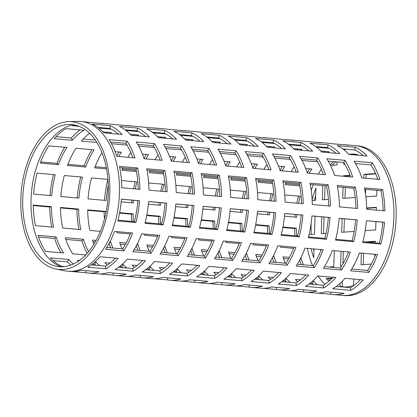 <?xml version="1.0" encoding="UTF-8"?>
<svg xmlns="http://www.w3.org/2000/svg" width="417" height="417" viewBox="0 0 417 417"><rect width="100%" height="100%" fill="white"/><g stroke="black" fill="none" stroke-linecap="round" stroke-linejoin="round"><path stroke-width="0.63" d="M55.967 269.054L64.916 270.836A75.154 44.812 -85 0 0 67.804 271.248L70.072 271.446A75.154 44.812 -85 0 0 80.987 270.2L99.131 271.795A75.154 44.812 95 0 1 88.216 273.041L97.286 273.839A75.154 44.812 -85 0 0 108.201 272.593L126.346 274.188A75.154 44.812 95 0 1 115.431 275.439L124.506 276.236A75.154 44.812 -85 0 0 135.421 274.985L153.565 276.58A75.154 44.812 95 0 1 142.65 277.831L151.72 278.629A75.154 44.812 -85 0 0 162.635 277.378L180.78 278.973A75.154 44.812 95 0 1 169.865 280.224L178.94 281.022A75.154 44.812 -85 0 0 189.855 279.771L208 281.366A75.154 44.812 95 0 1 197.085 282.617L206.154 283.414A75.154 44.812 -85 0 0 217.069 282.163L235.214 283.763A75.154 44.812 95 0 1 224.299 285.009L233.374 285.807A75.154 44.812 -85 0 0 244.289 284.561L262.434 286.156A75.154 44.812 95 0 1 251.519 287.402L260.589 288.204A75.154 44.812 -85 0 0 271.503 286.953L289.648 288.548A75.154 44.812 95 0 1 278.733 289.799L287.803 290.597A75.154 44.812 -85 0 0 298.723 289.346L316.868 290.941A75.154 44.812 95 0 1 305.948 292.192L315.023 292.989A75.154 44.812 -85 0 0 325.938 291.738L344.082 293.333A75.154 44.812 95 0 1 333.167 294.584L344.51 295.58A75.154 44.812 -85 0 0 396.15 217.58A75.154 44.812 -85 0 0 357.677 145.851L355.409 145.648A75.154 44.812 95 0 1 393.46 224.44A75.154 44.812 95 0 1 342.237 295.382A75.154 44.812 -85 0 0 393.883 217.377A75.154 44.812 -85 0 0 355.409 145.648L346.334 144.85A75.154 44.812 95 0 1 348.737 145.173L330.592 143.578A75.154 44.812 -85 0 0 328.189 143.255L319.12 142.458A75.154 44.812 95 0 1 321.523 142.781L303.378 141.186A75.154 44.812 -85 0 0 300.975 140.863L291.9 140.065A75.154 44.812 95 0 1 294.303 140.388L276.158 138.793A75.154 44.812 -85 0 0 273.755 138.47L264.686 137.673A75.154 44.812 95 0 1 267.089 137.991L248.944 136.395A75.154 44.812 -85 0 0 246.541 136.078L237.466 135.28A75.154 44.812 95 0 1 239.869 135.598L221.729 134.003A75.154 44.812 -85 0 0 219.321 133.68L210.251 132.882A75.154 44.812 95 0 1 212.654 133.205L194.51 131.61A75.154 44.812 -85 0 0 192.107 131.287L183.032 130.49A75.154 44.812 95 0 1 185.44 130.813L167.295 129.218A75.154 44.812 -85 0 0 164.887 128.895L155.817 128.097A75.154 44.812 95 0 1 158.22 128.42L140.076 126.825A75.154 44.812 -85 0 0 137.673 126.502L128.598 125.705A75.154 44.812 95 0 1 131.006 126.028L112.861 124.428A75.154 44.812 -85 0 0 110.453 124.11L101.383 123.312A75.154 44.812 95 0 1 103.786 123.63L85.641 122.035A75.154 44.812 -85 0 0 83.238 121.717L80.971 121.514A75.154 44.812 -85 0 0 78.057 121.42L68.935 121.613A74.163 44.218 -85 0 0 20.85 198.68A74.163 44.218 -85 0 0 55.967 269.054A74.163 44.218 -85 0 0 109.363 199.456A74.163 44.218 -85 0 0 68.935 121.613M350.754 154.582A66.647 39.735 95 0 1 355.795 154.254M332.25 165.262A66.647 39.735 95 0 1 335.951 161.812M367.617 242.126L375.305 241.594M363.285 264.633L363.64 253.312M344.119 286.979A66.647 39.735 95 0 1 342.232 286.646L342.409 281.11M324.608 199.639L325.046 185.742M314.319 200.358A66.647 39.735 95 0 1 315.679 195.427M323.54 233.556L324.061 217.017M311.337 234.406A66.647 39.735 95 0 1 311.145 223.215M313.933 251.055A66.647 39.735 95 0 1 313.417 248.897M330.055 280.302A66.647 39.735 95 0 1 328.335 278.707L332.036 278.452M342.951 263.831L343.337 251.524M343.947 232.139L344.364 218.805M345.698 176.459L345.714 175.964L350.176 175.656M345.01 198.221L345.349 187.525M366.694 208.349L376.374 207.671M366.001 178.247L366.116 174.546L375.717 173.873M365.506 194.009L365.652 189.313M365.871 196.767L376.739 196.011L376.916 190.303M377.265 179.237L377.312 177.83M365.188 230.658L375.675 229.929L375.936 221.578M376.296 210.147L376.384 207.317L366.689 207.989M343.082 187.327L342.732 198.377L355.216 197.507M342.096 218.602L341.669 232.295L354.127 231.43M353.856 265.29L354.205 265.269L354.226 264.602M341.07 251.326L340.6 266.213L341.596 266.145M332.422 278.066L326.068 278.509L328.335 278.707M328.883 267.031L333.798 266.687L334.298 250.732M311.15 248.694A66.647 39.735 95 0 0 313.72 257.758L313.996 248.944M309.086 234.437A66.647 39.735 95 0 0 309.091 234.562L314.46 234.192L315.028 216.225M321.794 216.819L321.262 233.718L326.063 233.384M312.156 200.504L315.528 200.269L315.914 188.01A66.647 39.735 95 0 0 312.124 199.873M322.779 185.539L322.331 199.8L328.403 199.373M353.767 279.072L353.569 285.499A66.647 39.735 95 0 1 342.983 286.906A66.647 39.735 95 0 1 339.964 286.443L342.232 286.646M340.063 283.351L339.964 286.443M374.836 256.549L374.909 254.302M375.269 242.798L375.316 241.234L365.349 241.928M361.372 253.114L361.002 264.795L371.333 264.076M330.519 165.382L336.999 164.934L337.092 161.911M357.661 155.187L357.682 154.587A66.647 39.735 95 0 0 354.664 154.123A66.647 39.735 95 0 0 348.81 154.332M343.853 162.698L343.801 164.46L344.89 164.381M355.545 163.641L356.227 163.594M383.108 209.23L383.061 210.741M382.702 222.172L382.639 224.2M350.045 175.307L343.441 175.766L345.714 175.964M343.441 175.766L343.426 176.261M320.767 249.538L320.72 250.982M375.566 173.529L363.848 174.342L366.116 174.546M363.848 174.342L363.728 178.049M329.065 281.157A66.647 39.735 95 0 1 326.068 278.509M330.233 164.804A66.647 39.735 95 0 1 333.683 161.608M127.258 259.15L145.403 260.745A75.154 44.812 95 0 1 133.101 271.191L114.956 269.596A75.154 44.812 -85 0 0 127.258 259.15M133.101 271.191L132.684 268.527A72.318 43.118 -85 0 0 142.682 260.505M118.527 267.281L132.684 268.527M251.519 287.402A75.154 44.812 95 0 1 249.111 287.084L235.793 285.911M249.111 287.084L249.361 285.004M305.948 292.192A75.154 44.812 95 0 1 303.545 291.869L290.227 290.696M303.545 291.869L303.795 289.794M154.478 261.542L172.622 263.143A75.154 44.812 95 0 1 160.321 273.583L142.176 271.988A75.154 44.812 -85 0 0 154.478 261.542M160.321 273.583L159.899 270.92A72.318 43.118 -85 0 0 169.901 262.903M145.742 269.674L159.899 270.92M208.912 266.333L227.056 267.928A75.154 44.812 95 0 1 214.755 278.368L196.61 276.773A75.154 44.812 -85 0 0 208.912 266.333M214.755 278.368L214.333 275.705A72.318 43.118 -85 0 0 224.336 267.688M200.176 274.459L214.333 275.705M263.346 271.118L281.491 272.713A75.154 44.812 95 0 1 269.189 283.159L251.044 281.564A75.154 44.812 -85 0 0 263.346 271.118M269.189 283.159L268.767 280.49A72.318 43.118 -85 0 0 278.77 272.473M254.61 279.249L268.767 280.49M317.78 275.908L335.925 277.503A75.154 44.812 95 0 1 323.618 287.944L305.473 286.349A75.154 44.812 -85 0 0 317.78 275.908M323.618 287.944L323.201 285.28A72.318 43.118 -85 0 0 333.204 277.263M309.044 284.034L323.201 285.28M122.885 267.662A75.154 44.812 95 0 1 121.952 266.666L119.616 266.463M121.952 266.666L122.979 264.263A72.318 43.118 -85 0 0 126.867 268.011M107.2 265.071A72.318 43.118 95 0 1 104.834 262.668L109.947 263.117M122.322 264.206L122.979 264.263M177.314 272.452A75.154 44.812 95 0 1 176.386 271.457L174.051 271.248M176.386 271.457L177.413 269.054A72.318 43.118 -85 0 0 181.301 272.801M161.634 269.856A72.318 43.118 95 0 1 159.268 267.453L164.381 267.907M176.756 268.996L177.413 269.054M231.748 277.237A75.154 44.812 95 0 1 230.82 276.242L228.485 276.038M230.82 276.242L231.847 273.839A72.318 43.118 -85 0 0 235.735 277.586M216.069 274.647A72.318 43.118 95 0 1 213.702 272.244L218.816 272.692M231.19 273.781L231.847 273.839M88.216 273.041A75.154 44.812 95 0 1 85.808 272.723L72.495 271.55M85.808 272.723L86.058 270.643M142.65 277.831A75.154 44.812 95 0 1 140.242 277.508L126.93 276.335M140.242 277.508L140.493 275.434M197.085 282.617A75.154 44.812 95 0 1 194.676 282.293L181.364 281.126M194.676 282.293L194.927 280.219M313.402 284.415A75.154 44.812 95 0 1 312.469 283.424L310.133 283.216M312.469 283.424L313.495 281.022A72.318 43.118 -85 0 0 317.384 284.769M297.717 281.824A72.318 43.118 95 0 1 295.351 279.421L300.469 279.875M312.839 280.959L313.495 281.022M141.686 233.791L159.831 235.386A75.154 44.812 95 0 1 150.98 253.275L132.835 251.68A75.154 44.812 -85 0 0 141.686 233.791M150.98 253.275L149.885 251.289A72.318 43.118 -85 0 0 157.97 235.224M133.966 249.887L149.885 251.289M196.12 238.581L214.265 240.176A75.154 44.812 95 0 1 205.414 258.066L187.269 256.471A75.154 44.812 -85 0 0 196.12 238.581M205.414 258.066L204.32 256.074A72.318 43.118 -85 0 0 212.404 240.01M188.401 254.678L204.32 256.074M250.554 243.366L268.699 244.961A75.154 44.812 95 0 1 259.848 262.851L241.704 261.256A75.154 44.812 -85 0 0 250.554 243.366M259.848 262.851L258.754 260.865A72.318 43.118 -85 0 0 266.838 244.8M242.835 259.463L258.754 260.865M64.614 266.583L61.659 266.322A72.318 43.118 95 0 1 50.4 257.883L68.544 259.478A72.318 43.118 -85 0 0 73.408 264.013M70.77 265.103A75.154 44.812 95 0 1 67.518 261.881L53.126 260.615M67.518 261.881L68.544 259.478M179.675 249.423L174.655 248.98M190.991 250.106L192.227 248.871A72.318 43.118 -85 0 0 194.588 255.22M176.443 253.625A72.318 43.118 95 0 1 174.082 247.276L180.535 247.844M191.658 248.824L192.227 248.871M192.362 255.027A75.154 44.812 95 0 1 190.762 250.544M234.109 254.208L229.089 253.765M245.425 254.896L246.661 253.661A72.318 43.118 -85 0 0 249.022 260.005M230.877 258.41A72.318 43.118 95 0 1 228.516 252.066L234.969 252.634M246.093 253.609L246.661 253.661M246.796 259.812A75.154 44.812 95 0 1 245.196 255.334M288.543 258.993L283.524 258.556M299.859 259.682L301.095 258.446A72.318 43.118 -85 0 0 303.456 264.795M285.311 263.2A72.318 43.118 95 0 1 282.95 256.851L289.403 257.419M300.527 258.399L301.095 258.446M301.23 264.597A75.154 44.812 95 0 1 299.63 260.119M80.809 229.631L62.665 228.036A72.318 43.118 95 0 1 60.465 207.463L78.61 209.058A72.318 43.118 -85 0 0 80.809 229.631M78.933 229.465A75.154 44.812 95 0 1 76.91 209.391L60.475 207.942M76.91 209.391L78.61 209.058M130.302 233.984L117.099 232.822A72.318 43.118 95 0 1 116.854 231.607M131.663 221.375A75.154 44.812 95 0 1 131.345 214.176L119.528 213.139M131.345 214.176L133.044 213.843A72.318 43.118 -85 0 0 133.409 221.531M119.622 212.665L133.044 213.843M184.736 238.769L171.533 237.612A72.318 43.118 95 0 1 171.288 236.397M186.097 226.165A75.154 44.812 95 0 1 185.773 218.961L173.962 217.924M185.773 218.961L187.478 218.628A72.318 43.118 -85 0 0 187.843 226.316M174.056 217.45L187.478 218.628M63.608 253.01L45.463 251.415A72.318 43.118 95 0 1 37.999 235.308L56.144 236.908A72.318 43.118 -85 0 0 63.608 253.01M60.929 252.77A75.154 44.812 95 0 1 54.627 238.425L38.572 237.012M54.627 238.425L56.144 236.908M95.227 241.996L93.001 241.797M109.343 242.929L110.573 241.693A72.318 43.118 -85 0 0 112.934 248.037M93.898 244.232A72.318 43.118 95 0 1 92.428 240.098L96.103 240.421M110.01 241.641L110.573 241.693M110.713 247.844A75.154 44.812 95 0 1 109.108 243.366M239.165 243.559L225.967 242.397A72.318 43.118 95 0 1 225.722 241.182M240.531 230.95A75.154 44.812 95 0 1 240.208 223.752L228.396 222.709M240.208 223.752L241.912 223.418A72.318 43.118 -85 0 0 242.277 231.107M228.49 222.235L241.912 223.418M293.599 248.344L280.401 247.182A72.318 43.118 95 0 1 280.156 245.967M294.96 235.741A75.154 44.812 95 0 1 294.642 228.537L282.83 227.5M294.642 228.537L296.346 228.203A72.318 43.118 -85 0 0 296.711 235.892M282.924 227.025L296.346 228.203M165.075 203.037L166.764 203.131A75.154 44.812 95 0 1 163.125 224.925L161.572 224.007A72.318 43.118 -85 0 0 165.075 203.037L148.619 201.588M163.125 224.925L144.98 223.33A75.154 44.812 -85 0 0 148.619 201.536L166.764 203.131M145.179 222.563L161.572 224.007M277.769 245.759L295.914 247.354A75.154 44.812 95 0 1 287.068 265.243L268.923 263.648A75.154 44.812 -85 0 0 277.769 245.759M287.068 265.243L285.973 263.257A72.318 43.118 -85 0 0 294.053 247.192M270.049 261.855L285.973 263.257M332.203 250.544L350.348 252.144A75.154 44.812 95 0 1 341.497 270.034L323.352 268.439A75.154 44.812 -85 0 0 332.203 250.544M341.497 270.034L340.408 268.042A72.318 43.118 -85 0 0 348.487 251.977M324.483 266.645L340.408 268.042M219.509 207.822L221.198 207.921A75.154 44.812 95 0 1 217.554 229.715L216.006 228.792A72.318 43.118 -85 0 0 219.509 207.822L203.053 206.373M217.554 229.715L199.409 228.12A75.154 44.812 -85 0 0 203.053 206.321L221.198 207.921M199.607 227.354L216.006 228.792M273.943 212.607L275.632 212.706A75.154 44.812 95 0 1 271.988 234.5L270.44 233.583A72.318 43.118 -85 0 0 273.943 212.607L257.482 211.164M271.988 234.5L253.844 232.905A75.154 44.812 -85 0 0 257.487 211.111L275.632 212.706M254.042 232.139L270.44 233.583M328.377 217.398L330.066 217.492A75.154 44.812 95 0 1 326.422 239.285L324.874 238.368A72.318 43.118 -85 0 0 328.377 217.398L311.916 215.949M326.422 239.285L308.278 237.69A75.154 44.812 -85 0 0 311.921 215.897L330.066 217.492M308.476 236.929L324.874 238.368M382.811 222.183L384.5 222.282A75.154 44.812 95 0 1 380.857 244.075L379.308 243.158A72.318 43.118 -85 0 0 382.811 222.183L366.35 220.734M380.857 244.075L362.712 242.48A75.154 44.812 -85 0 0 366.355 220.687L384.5 222.282M362.91 241.714L379.308 243.158M165.413 191.601A72.318 43.118 -85 0 0 163.219 171.507L146.956 170.079M163.219 171.507L164.835 170.371A75.154 44.812 95 0 1 167.123 191.752L148.978 190.157A75.154 44.812 -85 0 0 146.69 168.776L164.835 170.371M219.848 196.386A72.318 43.118 -85 0 0 217.653 176.297L201.39 174.864M217.653 176.297L219.269 175.156A75.154 44.812 95 0 1 221.557 196.537L203.413 194.942A75.154 44.812 -85 0 0 201.124 173.561L219.269 175.156M274.282 201.176A72.318 43.118 -85 0 0 272.087 181.082L255.824 179.654M272.087 181.082L273.703 179.946A75.154 44.812 95 0 1 275.991 201.328L257.847 199.727A75.154 44.812 -85 0 0 255.558 178.346L273.703 179.946M106.554 168.906L94.701 167.863A72.318 43.118 95 0 1 101.951 152.669M95.133 166.717L106.319 167.697M115.175 151.699L121.363 152.247A72.318 43.118 -85 0 0 118.788 156.505M116.776 156.177A75.154 44.812 95 0 1 119.137 152.049M163.693 173.931L149.135 172.654A72.318 43.118 95 0 1 150.021 170.35M149.567 171.502L163.464 172.721M155.077 159.695A72.318 43.118 95 0 1 157.652 155.437L158.314 155.494M169.604 156.49L175.792 157.032A72.318 43.118 -85 0 0 173.222 161.29M171.21 160.967A75.154 44.812 95 0 1 173.571 156.839M218.127 178.721L203.569 177.439A72.318 43.118 95 0 1 204.455 175.135M204.002 176.287L217.898 177.512M209.511 164.486A72.318 43.118 95 0 1 212.081 160.222L212.748 160.279M224.038 161.275L230.226 161.817A72.318 43.118 -85 0 0 227.656 166.081M225.644 165.752A75.154 44.812 95 0 1 228.005 161.624M272.562 183.506L258.003 182.224A72.318 43.118 95 0 1 258.889 179.92M258.436 181.077L272.332 182.297M263.945 169.271A72.318 43.118 95 0 1 266.515 165.012L267.182 165.069M278.473 166.06L284.66 166.607A72.318 43.118 -85 0 0 282.09 170.866M280.078 170.537A75.154 44.812 95 0 1 282.439 166.409M181.348 149.625A72.318 43.118 -85 0 0 181.16 149.844L165.93 148.504M181.16 149.844L180.608 148.421M184.653 139.064L192.998 139.794A72.318 43.118 -85 0 0 191.679 140.592M187.921 140.263A75.154 44.812 95 0 1 189.01 139.445M235.782 154.41A72.318 43.118 -85 0 0 235.595 154.634L220.364 153.294M235.595 154.634L235.037 153.206M239.087 143.849L247.432 144.584A72.318 43.118 -85 0 0 246.113 145.377M242.355 145.048A75.154 44.812 95 0 1 243.445 144.23M290.216 159.2A72.318 43.118 -85 0 0 290.029 159.419L274.798 158.079M290.029 159.419L289.471 157.991M293.521 148.634L301.866 149.369A72.318 43.118 -85 0 0 300.548 150.167M296.789 149.833A75.154 44.812 95 0 1 297.879 149.02M58.411 164.673L40.267 163.078A72.318 43.118 95 0 1 48.784 145.861L66.928 147.456A72.318 43.118 -85 0 0 58.411 164.673L56.983 163.36A75.154 44.812 95 0 1 64.703 147.264M40.699 161.926L56.983 163.36M72.292 140.268L54.147 138.673A72.318 43.118 95 0 1 65.985 128.624L84.13 130.224A72.318 43.118 -85 0 0 72.292 140.268L71.411 138.001A75.154 44.812 95 0 1 80.147 129.869M55.987 136.646L71.411 138.001M126.919 144.84A72.318 43.118 -85 0 0 126.726 145.059L111.495 143.719M126.726 145.059L126.174 143.63M130.219 134.274L138.564 135.009A72.318 43.118 -85 0 0 137.245 135.806M133.487 135.473A75.154 44.812 95 0 1 134.576 134.66M328.716 205.962A72.318 43.118 -85 0 0 326.521 185.873L310.253 184.439M326.521 185.873L328.137 184.731A75.154 44.812 95 0 1 330.426 206.113L312.281 204.518A75.154 44.812 -85 0 0 309.993 183.136L328.137 184.731M383.15 210.747A72.318 43.118 -85 0 0 380.956 190.658L364.687 189.224M380.956 190.658L382.571 189.516A75.154 44.812 95 0 1 384.86 210.898L366.715 209.303A75.154 44.812 -85 0 0 364.427 187.921L382.571 189.516M160.102 160.138A72.318 43.118 -85 0 0 153.206 145.736L137.74 144.381M153.206 145.736L154.426 143.589A75.154 44.812 95 0 1 162.187 160.321L144.042 158.726A75.154 44.812 -85 0 0 136.281 141.994L154.426 143.589M214.536 164.923A72.318 43.118 -85 0 0 207.64 150.527L192.174 149.166M207.64 150.527L208.86 148.374A75.154 44.812 95 0 1 216.621 165.111L198.476 163.516A75.154 44.812 -85 0 0 190.715 146.779L208.86 148.374M268.965 169.714A72.318 43.118 -85 0 0 262.074 155.312L246.609 153.951M262.074 155.312L263.294 153.164A75.154 44.812 95 0 1 271.055 169.896L252.91 168.301A75.154 44.812 -85 0 0 245.149 151.569L263.294 153.164M323.399 174.499A72.318 43.118 -85 0 0 316.508 160.102L301.043 158.741M316.508 160.102L317.728 157.949A75.154 44.812 95 0 1 325.489 174.681L307.345 173.086A75.154 44.812 -85 0 0 299.583 156.354L317.728 157.949M377.833 179.289A72.318 43.118 -85 0 0 370.942 164.887L355.477 163.527M370.942 164.887L372.162 162.734A75.154 44.812 95 0 1 379.923 179.472L361.779 177.877A75.154 44.812 -85 0 0 354.017 161.139L372.162 162.734M145.543 136.536A72.318 43.118 -85 0 0 137.011 130.829L125.069 129.776M137.011 130.829L137.6 128.092A75.154 44.812 95 0 1 149.296 136.865L131.152 135.27A75.154 44.812 -85 0 0 119.455 126.497L137.6 128.092M199.978 141.321A72.318 43.118 -85 0 0 191.445 135.614L179.503 134.566M191.445 135.614L192.034 132.882A75.154 44.812 95 0 1 203.731 141.65L185.586 140.055A75.154 44.812 -85 0 0 173.889 131.287L192.034 132.882M254.406 146.106A72.318 43.118 -85 0 0 245.879 140.404L233.937 139.351M245.879 140.404L246.468 137.667A75.154 44.812 95 0 1 258.165 146.44L240.02 144.845A75.154 44.812 -85 0 0 228.323 136.072L246.468 137.667M308.841 150.897A72.318 43.118 -85 0 0 300.313 145.189L288.371 144.141M300.313 145.189L300.902 142.452A75.154 44.812 95 0 1 312.599 151.225L294.454 149.63A75.154 44.812 -85 0 0 282.757 140.857L300.902 142.452M363.275 155.682A72.318 43.118 -85 0 0 354.747 149.974L342.805 148.926M354.747 149.974L355.336 147.243A75.154 44.812 95 0 1 367.033 156.015L348.888 154.415A75.154 44.812 -85 0 0 337.191 145.648L355.336 147.243M111.266 129.15L99.705 128.134A72.318 43.118 95 0 1 101.279 127.685M126.174 125.6A75.154 44.812 95 0 1 128.598 125.705M165.7 133.94L154.139 132.924A72.318 43.118 95 0 1 155.713 132.47M180.608 130.385A75.154 44.812 95 0 1 183.032 130.49M51.739 195.709L33.595 194.113A72.318 43.118 95 0 1 37.097 173.144L55.242 174.739A72.318 43.118 -85 0 0 51.739 195.709M50.05 195.563A75.154 44.812 95 0 1 53.496 174.587M108.295 185.435A72.318 43.118 -85 0 0 106.173 200.499L88.029 198.904A72.318 43.118 95 0 1 91.531 177.929L107.951 179.373M104.485 200.348A75.154 44.812 95 0 1 107.925 179.373M160.837 202.662A72.318 43.118 -85 0 0 160.608 205.284L148.384 204.21M148.66 182.954L164.11 184.314A72.318 43.118 -85 0 0 162.5 191.346M158.919 205.138A75.154 44.812 95 0 1 159.153 202.516M160.79 191.195A75.154 44.812 95 0 1 162.359 184.158M215.271 207.452A72.318 43.118 -85 0 0 215.042 210.074L202.818 208.995M203.095 187.744L218.544 189.099A72.318 43.118 -85 0 0 216.934 196.131M213.353 209.923A75.154 44.812 95 0 1 213.587 207.301M215.224 195.98A75.154 44.812 95 0 1 216.793 188.948M269.705 212.237A72.318 43.118 -85 0 0 269.471 214.859L257.253 213.785M257.529 192.529L272.979 193.889A72.318 43.118 -85 0 0 271.368 200.921M267.787 214.713A75.154 44.812 95 0 1 268.022 212.086M269.658 200.77A75.154 44.812 95 0 1 271.227 193.733M220.134 138.725L208.568 137.709A72.318 43.118 95 0 1 210.147 137.261M235.042 135.176A75.154 44.812 95 0 1 237.466 135.28M274.568 143.516L263.002 142.494A72.318 43.118 95 0 1 264.581 142.046M289.476 139.961A75.154 44.812 95 0 1 291.9 140.065M329.003 148.301L317.436 147.284A72.318 43.118 95 0 1 319.015 146.836M343.91 144.751A75.154 44.812 95 0 1 346.334 144.85M301.783 145.908L290.222 144.892A72.318 43.118 95 0 1 291.796 144.438M316.696 142.353A75.154 44.812 95 0 1 319.12 142.458M247.354 141.118L235.787 140.102A72.318 43.118 95 0 1 237.362 139.653M262.262 137.568A75.154 44.812 95 0 1 264.686 137.673M296.92 214.63A72.318 43.118 -85 0 0 296.69 217.252L284.472 216.178M284.743 194.921L300.193 196.282A72.318 43.118 -85 0 0 298.588 203.314M295.007 217.106A75.154 44.812 95 0 1 295.236 214.484M296.873 203.162A75.154 44.812 95 0 1 298.447 196.126M242.486 209.845A72.318 43.118 -85 0 0 242.256 212.467L230.038 211.393M230.309 190.136L245.759 191.492A72.318 43.118 -85 0 0 244.153 198.523M240.573 212.316A75.154 44.812 95 0 1 240.802 209.694M242.444 198.372A75.154 44.812 95 0 1 244.013 191.34M188.051 205.055A72.318 43.118 -85 0 0 187.822 207.676L175.604 206.603M175.875 185.346L191.325 186.707A72.318 43.118 -85 0 0 189.719 193.738M186.138 207.53A75.154 44.812 95 0 1 186.368 204.909M188.01 193.587A75.154 44.812 95 0 1 189.579 186.555M133.617 200.269A72.318 43.118 -85 0 0 133.388 202.891L121.17 201.818M121.441 180.561L136.896 181.921A72.318 43.118 -85 0 0 135.285 188.953M131.704 202.745A75.154 44.812 95 0 1 131.934 200.124M133.576 188.802A75.154 44.812 95 0 1 135.144 181.765M78.954 198.106L60.809 196.511A72.318 43.118 95 0 1 64.317 175.536L82.462 177.131A72.318 43.118 -85 0 0 78.954 198.106M77.27 197.955A75.154 44.812 95 0 1 80.71 176.98M192.92 136.333L181.353 135.317A72.318 43.118 95 0 1 182.927 134.868M207.828 132.783A75.154 44.812 95 0 1 210.251 132.882M138.486 131.548L126.919 130.531A72.318 43.118 95 0 1 128.493 130.078M153.393 127.993A75.154 44.812 95 0 1 155.817 128.097M79.23 126.335L72.485 125.741A72.318 43.118 95 0 1 75.107 125.048M98.959 123.208A75.154 44.812 95 0 1 101.383 123.312M336.06 153.289A72.318 43.118 -85 0 0 327.527 147.582L315.586 146.534M327.527 147.582L328.116 144.85A75.154 44.812 95 0 1 339.819 153.618L321.674 152.023A75.154 44.812 -85 0 0 309.972 143.25L328.116 144.85M281.626 148.504A72.318 43.118 -85 0 0 273.093 142.796L261.151 141.744M273.093 142.796L273.682 140.06A75.154 44.812 95 0 1 285.384 148.833L267.24 147.237A75.154 44.812 -85 0 0 255.538 138.465L273.682 140.06M227.192 143.714A72.318 43.118 -85 0 0 218.659 138.011L206.717 136.958M218.659 138.011L219.248 135.275A75.154 44.812 95 0 1 230.95 144.047L212.806 142.452A75.154 44.812 -85 0 0 201.103 133.68L219.248 135.275M172.758 138.929A72.318 43.118 -85 0 0 164.23 133.221L152.283 132.173M164.23 133.221L164.814 130.485A75.154 44.812 95 0 1 176.516 139.257L158.371 137.662A75.154 44.812 -85 0 0 146.669 128.889L164.814 130.485M118.324 134.144A72.318 43.118 -85 0 0 109.796 128.436L97.849 127.383M109.796 128.436L110.38 125.699A75.154 44.812 95 0 1 122.082 134.472L103.937 132.877A75.154 44.812 -85 0 0 92.235 124.104L110.38 125.699M350.619 176.891A72.318 43.118 -85 0 0 343.723 162.494L328.262 161.134M343.723 162.494L344.948 160.342A75.154 44.812 95 0 1 352.709 177.079L334.564 175.479A75.154 44.812 -85 0 0 326.803 158.747L344.948 160.342M296.185 172.106A72.318 43.118 -85 0 0 289.289 157.704L273.828 156.349M289.289 157.704L290.513 155.557A75.154 44.812 95 0 1 298.275 172.289L280.13 170.694A75.154 44.812 -85 0 0 272.369 153.962L290.513 155.557M241.751 167.321A72.318 43.118 -85 0 0 234.854 152.919L219.394 151.559M234.854 152.919L236.079 150.772A75.154 44.812 95 0 1 243.841 167.504L225.696 165.909A75.154 44.812 -85 0 0 217.935 149.171L236.079 150.772M187.316 162.531A72.318 43.118 -85 0 0 180.42 148.134L164.96 146.774M180.42 148.134L181.645 145.981A75.154 44.812 95 0 1 189.407 162.713L171.262 161.118A75.154 44.812 -85 0 0 163.5 144.386L181.645 145.981M132.882 157.746A72.318 43.118 -85 0 0 125.986 143.344L110.526 141.983M125.986 143.344L127.211 141.196A75.154 44.812 95 0 1 134.972 157.928L116.828 156.333A75.154 44.812 -85 0 0 109.066 139.601L127.211 141.196M355.93 208.354A72.318 43.118 -85 0 0 353.741 188.265L337.473 186.832M353.741 188.265L355.357 187.124A75.154 44.812 95 0 1 357.64 208.505L339.495 206.91A75.154 44.812 -85 0 0 337.212 185.529L355.357 187.124M154.134 147.232A72.318 43.118 -85 0 0 153.941 147.451L138.71 146.112M153.941 147.451L153.388 146.028M157.438 136.667L165.784 137.401A72.318 43.118 -85 0 0 164.46 138.199M160.707 137.871A75.154 44.812 95 0 1 161.796 137.052M96.864 142.432L81.362 141.071A72.318 43.118 95 0 1 89.671 133.32M83.202 139.038L95.347 140.107M103.004 131.881L111.349 132.616A72.318 43.118 -85 0 0 110.025 133.414M106.272 133.08A75.154 44.812 95 0 1 107.362 132.267M85.626 167.066L67.481 165.471A72.318 43.118 95 0 1 75.998 148.254L94.143 149.849A72.318 43.118 -85 0 0 85.626 167.066L84.203 165.752A75.154 44.812 95 0 1 91.922 149.656M67.919 164.319L84.203 165.752M317.436 161.593A72.318 43.118 -85 0 0 317.243 161.812L302.012 160.472M317.243 161.812L316.691 160.389M320.741 151.032L329.081 151.762A72.318 43.118 -85 0 0 327.762 152.559M324.004 152.231A75.154 44.812 95 0 1 325.098 151.413M263.002 156.802A72.318 43.118 -85 0 0 262.809 157.027L247.578 155.687M262.809 157.027L262.257 155.598M266.307 146.242L274.647 146.977A72.318 43.118 -85 0 0 273.328 147.774M269.57 147.441A75.154 44.812 95 0 1 270.664 146.628M208.568 152.017A72.318 43.118 -85 0 0 208.375 152.236L193.144 150.897M208.375 152.236L207.822 150.813M211.872 141.457L220.218 142.192A72.318 43.118 -85 0 0 218.894 142.984M215.136 142.656A75.154 44.812 95 0 1 216.23 141.837M299.776 185.899L285.218 184.616A72.318 43.118 95 0 1 286.104 182.318M285.655 183.47L299.552 184.689M291.165 171.663A72.318 43.118 95 0 1 293.735 167.405L294.397 167.462M305.692 168.458L311.88 169A72.318 43.118 -85 0 0 309.31 173.258M307.298 172.935A75.154 44.812 95 0 1 309.659 168.802M245.342 181.114L230.783 179.831A72.318 43.118 95 0 1 231.67 177.527M231.221 178.679L245.118 179.904M236.731 166.878A72.318 43.118 95 0 1 239.301 162.614L239.963 162.677M251.258 163.667L257.445 164.215A72.318 43.118 -85 0 0 254.876 168.473M252.864 168.145A75.154 44.812 95 0 1 255.225 164.017M190.908 176.323L176.349 175.046A72.318 43.118 95 0 1 177.235 172.742M176.787 173.894L190.684 175.119M182.297 162.093A72.318 43.118 95 0 1 184.867 157.829L185.529 157.887M196.824 158.882L203.011 159.424A72.318 43.118 -85 0 0 200.441 163.688M198.429 163.36A75.154 44.812 95 0 1 200.791 159.231M136.474 171.538L121.915 170.256A72.318 43.118 95 0 1 122.801 167.957M122.353 169.109L136.25 170.329M127.863 157.303A72.318 43.118 95 0 1 130.432 153.044L131.094 153.102M142.39 154.092L148.577 154.639A72.318 43.118 -85 0 0 146.007 158.898M143.995 158.569A75.154 44.812 95 0 1 146.357 154.441M301.496 203.569A72.318 43.118 -85 0 0 299.307 183.475L283.039 182.047M299.307 183.475L300.923 182.338A75.154 44.812 95 0 1 303.206 203.72L285.061 202.125A75.154 44.812 -85 0 0 282.778 180.743L300.923 182.338M247.062 198.779A72.318 43.118 -85 0 0 244.873 178.69L228.605 177.261M244.873 178.69L246.489 177.548A75.154 44.812 95 0 1 248.772 198.93L230.627 197.335A75.154 44.812 -85 0 0 228.344 175.953L246.489 177.548M192.628 193.994A72.318 43.118 -85 0 0 190.439 173.905L174.17 172.471M190.439 173.905L192.055 172.763A75.154 44.812 95 0 1 194.338 194.145L176.193 192.55A75.154 44.812 -85 0 0 173.91 171.168L192.055 172.763M138.194 189.209A72.318 43.118 -85 0 0 136.005 169.114L119.736 167.686M136.005 169.114L137.62 167.978A75.154 44.812 95 0 1 139.903 189.36L121.759 187.759A75.154 44.812 -85 0 0 119.476 166.383L137.62 167.978M355.597 219.79L357.286 219.889A75.154 44.812 95 0 1 353.642 241.683L352.089 240.76A72.318 43.118 -85 0 0 355.597 219.79L339.136 218.341M353.642 241.683L335.497 240.088A75.154 44.812 -85 0 0 339.141 218.289L357.286 219.889M335.695 239.322L352.089 240.76M301.163 215.005L302.851 215.099A75.154 44.812 95 0 1 299.208 236.892L297.655 235.975A72.318 43.118 -85 0 0 301.163 215.005L284.702 213.556M299.208 236.892L281.063 235.297A75.154 44.812 -85 0 0 284.707 213.504L302.851 215.099M281.261 234.531L297.655 235.975M246.728 210.215L248.417 210.314A75.154 44.812 95 0 1 244.774 232.107L243.22 231.19A72.318 43.118 -85 0 0 246.728 210.215L230.267 208.771M244.774 232.107L226.629 230.512A75.154 44.812 -85 0 0 230.273 208.719L248.417 210.314M226.827 229.746L243.22 231.19M359.423 252.942L377.567 254.537A75.154 44.812 95 0 1 368.717 272.426L350.572 270.831A75.154 44.812 -85 0 0 359.423 252.942M368.717 272.426L367.622 270.435A72.318 43.118 -85 0 0 375.701 254.37M351.703 269.038L367.622 270.435M304.989 248.151L323.133 249.747A75.154 44.812 95 0 1 314.282 267.641L296.138 266.041A75.154 44.812 -85 0 0 304.989 248.151M314.282 267.641L313.188 265.65A72.318 43.118 -85 0 0 321.272 249.585M297.269 264.248L313.188 265.65M192.294 205.43L193.983 205.524A75.154 44.812 95 0 1 190.34 227.322L188.786 226.4A72.318 43.118 -85 0 0 192.294 205.43L175.833 203.981M190.34 227.322L172.195 225.722A75.154 44.812 -85 0 0 175.838 203.929L193.983 205.524M172.393 224.961L188.786 226.4M137.86 200.64L139.549 200.739A75.154 44.812 95 0 1 135.906 222.532L134.352 221.615A72.318 43.118 -85 0 0 137.86 200.64L121.399 199.196M135.906 222.532L117.761 220.937A75.154 44.812 -85 0 0 121.404 199.144L139.549 200.739M117.959 220.171L134.352 221.615M266.385 245.952L253.182 244.789A72.318 43.118 95 0 1 252.942 243.575M267.745 233.343A75.154 44.812 95 0 1 267.427 226.144L255.616 225.107M267.427 226.144L269.127 225.811A72.318 43.118 -85 0 0 269.497 233.499M255.704 224.633L269.127 225.811M125.241 244.633L120.221 244.195M136.562 245.321L137.792 244.086A72.318 43.118 -85 0 0 140.154 250.435M122.009 248.84A72.318 43.118 95 0 1 119.648 242.491L126.101 243.059M137.224 244.034L137.792 244.086M137.928 250.236A75.154 44.812 95 0 1 136.328 245.759M85.694 254.949L72.683 253.807A72.318 43.118 95 0 1 65.214 237.706L83.358 239.301A72.318 43.118 -85 0 0 88.612 251.665M87.148 253.38A75.154 44.812 95 0 1 81.841 240.817L65.787 239.405M81.841 240.817L83.358 239.301M211.951 241.162L198.747 240.004A72.318 43.118 95 0 1 198.508 238.79M213.311 228.558A75.154 44.812 95 0 1 212.993 221.359L201.182 220.317M212.993 221.359L214.692 221.026A72.318 43.118 -85 0 0 215.063 228.709M201.27 219.842L214.692 221.026M157.517 236.376L144.318 235.214A72.318 43.118 95 0 1 144.073 234M158.877 223.773A75.154 44.812 95 0 1 158.559 216.569L146.748 215.532M158.559 216.569L160.264 216.235A72.318 43.118 -85 0 0 160.628 223.924M146.836 215.057L160.264 216.235M100.367 231.352L89.884 230.429A72.318 43.118 95 0 1 87.685 209.855L105.829 211.45A72.318 43.118 -85 0 0 105.861 213.077M104.448 219.05A75.154 44.812 95 0 1 104.125 211.784L87.69 210.335M104.125 211.784L105.829 211.45M53.595 227.239L35.45 225.644A72.318 43.118 95 0 1 33.251 205.065L51.395 206.665A72.318 43.118 -85 0 0 53.595 227.239M51.713 227.072A75.154 44.812 95 0 1 49.691 206.994L33.256 205.55M49.691 206.994L51.395 206.665M261.329 256.601L256.304 256.158M272.645 257.289L273.875 256.054A72.318 43.118 -85 0 0 276.236 262.402M258.092 260.802A72.318 43.118 95 0 1 255.73 254.459L262.189 255.027M273.307 256.002L273.875 256.054M274.016 262.204A75.154 44.812 95 0 1 272.41 257.727M206.895 251.816L201.87 251.373M218.211 252.499L219.441 251.269A72.318 43.118 -85 0 0 221.802 257.612M203.658 256.017A72.318 43.118 95 0 1 201.296 249.674L207.755 250.236M218.873 251.216L219.441 251.269M219.582 257.419A75.154 44.812 95 0 1 217.976 252.942M152.46 247.026L147.436 246.588M163.777 247.714L165.007 246.478A72.318 43.118 -85 0 0 167.368 252.827M149.223 251.232A72.318 43.118 95 0 1 146.862 244.883L153.32 245.451M164.439 246.431L165.007 246.478M165.148 252.629A75.154 44.812 95 0 1 163.542 248.151M344.995 278.301L363.139 279.896A75.154 44.812 95 0 1 350.838 290.336L332.693 288.741A75.154 44.812 -85 0 0 344.995 278.301M350.838 290.336L350.421 287.673A72.318 43.118 -85 0 0 360.418 279.656M336.258 286.427L350.421 287.673M223.335 240.974L241.479 242.569A75.154 44.812 95 0 1 232.634 260.458L214.489 258.863A75.154 44.812 -85 0 0 223.335 240.974M232.634 260.458L231.539 258.467A72.318 43.118 -85 0 0 239.619 242.402M215.615 257.07L231.539 258.467M168.901 236.184L187.045 237.779A75.154 44.812 95 0 1 178.2 255.673L160.055 254.078A75.154 44.812 -85 0 0 168.901 236.184M178.2 255.673L177.105 253.682A72.318 43.118 -85 0 0 185.184 237.617M161.181 252.28L177.105 253.682M114.466 231.399L132.611 232.994A75.154 44.812 95 0 1 123.766 250.883L105.621 249.288A75.154 44.812 -85 0 0 114.466 231.399M123.766 250.883L122.671 248.897A72.318 43.118 -85 0 0 130.75 232.832M106.747 247.495L122.671 248.897M286.182 282.022A75.154 44.812 95 0 1 285.249 281.032L282.919 280.823M285.249 281.032L286.281 278.624A72.318 43.118 -85 0 0 290.169 282.377M270.503 279.432A72.318 43.118 95 0 1 268.136 277.029L273.25 277.482M285.624 278.566L286.281 278.624M169.865 280.224A75.154 44.812 95 0 1 167.462 279.901L154.144 278.728M167.462 279.901L167.712 277.826M115.431 275.439A75.154 44.812 95 0 1 113.028 275.116L99.71 273.943M113.028 275.116L113.278 273.036M258.967 279.63A75.154 44.812 95 0 1 258.034 278.634L255.699 278.431M258.034 278.634L259.066 276.231A72.318 43.118 -85 0 0 262.95 279.979M243.283 277.039A72.318 43.118 95 0 1 240.922 274.636L246.035 275.084M258.404 276.174L259.066 276.231M204.533 274.845A75.154 44.812 95 0 1 203.6 273.849L201.265 273.646M203.6 273.849L204.632 271.446A72.318 43.118 -85 0 0 208.521 275.194M188.854 272.249A72.318 43.118 95 0 1 186.488 269.851L191.601 270.299M203.976 271.389L204.632 271.446M150.099 270.054A75.154 44.812 95 0 1 149.166 269.064L146.831 268.856M149.166 269.064L150.198 266.656A72.318 43.118 -85 0 0 154.087 270.409M134.42 267.464A72.318 43.118 95 0 1 132.053 265.061L137.167 265.514M149.541 266.599L150.198 266.656M95.665 265.269A75.154 44.812 95 0 1 94.732 264.274L92.397 264.07M94.732 264.274L95.764 261.871A72.318 43.118 -85 0 0 99.653 265.619M78.427 261.141A72.318 43.118 95 0 1 77.619 260.276L79.439 260.437M95.107 261.813L95.764 261.871M290.56 273.51L308.705 275.105A75.154 44.812 95 0 1 296.404 285.551L278.259 283.956A75.154 44.812 -85 0 0 290.56 273.51M296.404 285.551L295.987 282.888A72.318 43.118 -85 0 0 305.984 274.871M281.824 281.642L295.987 282.888M236.126 268.725L254.271 270.32A75.154 44.812 95 0 1 241.969 280.766L223.825 279.166A75.154 44.812 -85 0 0 236.126 268.725M241.969 280.766L241.552 278.097A72.318 43.118 -85 0 0 251.55 270.08M227.39 276.852L241.552 278.097M181.692 263.94L199.837 265.535A75.154 44.812 95 0 1 187.535 275.976L169.391 274.381A75.154 44.812 -85 0 0 181.692 263.94M187.535 275.976L187.118 273.312A72.318 43.118 -85 0 0 197.116 265.295M172.956 272.066L187.118 273.312M333.167 294.584A75.154 44.812 95 0 1 330.764 294.261L317.446 293.094M330.764 294.261L331.015 292.187M278.733 289.799A75.154 44.812 95 0 1 276.33 289.476L263.012 288.303M276.33 289.476L276.58 287.396M224.299 285.009A75.154 44.812 95 0 1 221.896 284.691L208.578 283.518M221.896 284.691L222.146 282.611M100.044 256.757L118.188 258.352A75.154 44.812 95 0 1 105.887 268.798L87.742 267.198A75.154 44.812 -85 0 0 100.044 256.757M105.887 268.798L105.465 266.129A72.318 43.118 -85 0 0 115.467 258.113M91.307 264.884L105.465 266.129M307.376 248.365A72.318 43.118 -85 0 0 312.526 265.593M318.009 275.924A72.318 43.118 -85 0 0 324.937 284.217M346.23 149.229A72.318 43.118 -85 0 0 344.051 149.875M321.335 169.208A72.318 43.118 -85 0 0 318.379 174.056M313.323 184.71A72.318 43.118 -85 0 0 311.238 190.423M73.423 124.73A72.318 43.118 -85 0 0 31.03 199.399A72.318 43.118 -85 0 0 60.929 266.765M67.804 271.248A75.154 44.812 -85 0 0 119.022 200.306A75.154 44.812 -85 0 0 80.971 121.514M22.737 198.581A71.349 42.539 -85 0 0 56.519 266.281A71.349 42.539 -85 0 0 107.888 199.326A71.349 42.539 -85 0 0 68.993 124.433A71.349 42.539 -85 0 0 22.737 198.581"/></g></svg>

